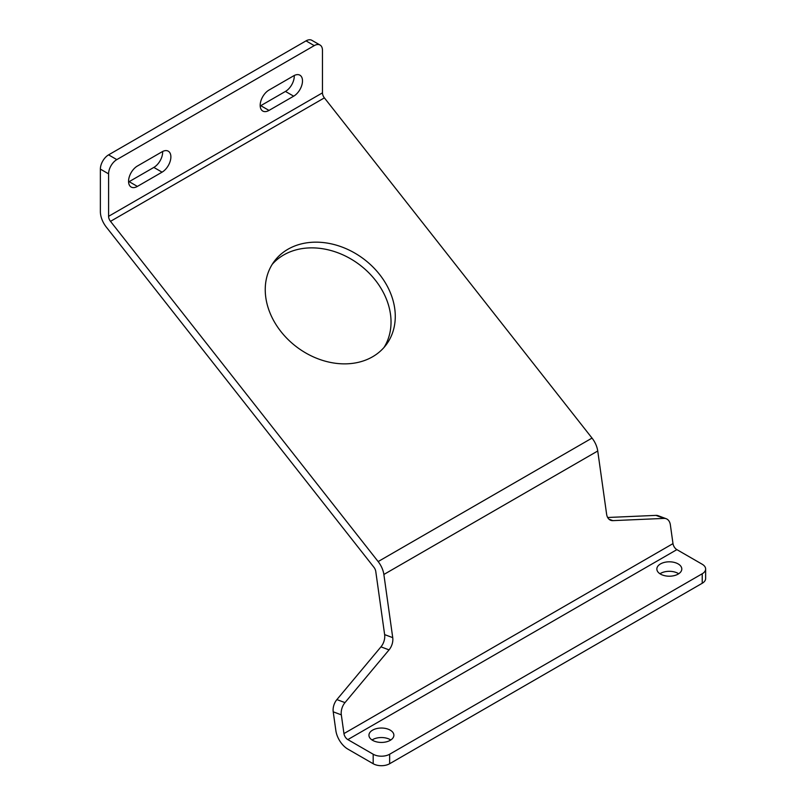 <?xml version="1.0" encoding="UTF-8"?>
<svg xmlns="http://www.w3.org/2000/svg" width="806" height="806" viewBox="0 0 806 806"><rect width="100%" height="100%" fill="white"/><g stroke="black" fill="none" stroke-linecap="round" stroke-linejoin="round"><path stroke-width="1.21" d="M380.956 646.855A11.637 7.778 -69.5 0 0 384.633 634.614L375.767 571.444A5.582 3.224 -120 0 0 373.913 567.263L106.271 227.04A17.218 9.944 60 0 1 100.367 211.585L100.367 169.109A11.637 6.72 -60 0 1 108.588 154.863L306.018 40.874A11.637 6.72 -60 0 1 311.831 40.3L320.063 45.045A11.637 6.72 -60 0 1 322.471 50.375L322.471 92.851A5.582 3.224 -120 0 0 324.385 97.869L592.027 438.081A17.218 9.944 60 0 1 597.74 450.997L383.868 574.477L392.734 637.647A11.637 7.778 -69.5 0 1 389.056 649.878L344.988 702.61L336.888 699.588L380.956 646.855L389.056 649.878M272.257 264.297A69.8 55.302 -143.4 0 1 359.033 264.348A69.8 55.302 -143.4 0 1 384.029 347.436M607.664 517.492L655.963 515.377L664.063 518.399A11.637 7.778 -69.5 0 1 666.209 518.732A11.637 7.778 -69.5 0 1 670.36 524.877L672.99 543.617L343.95 733.581L341.321 714.851A11.637 7.778 -69.5 0 1 344.988 702.61M676.879 549.632L702.228 564.26A11.637 6.72 180 0 1 705.633 569.016A11.637 6.72 180 0 1 702.228 573.761L389.641 754.235A11.637 6.72 180 0 1 373.188 754.235L347.839 739.596L676.879 549.632A5.582 3.224 60 0 1 672.99 543.617M100.367 169.109L108.588 173.854L108.588 216.33A5.582 3.224 60 0 0 110.503 221.348L324.385 97.869M383.868 574.477A17.218 9.944 -120 0 0 378.145 561.57L110.503 221.348M280.901 331.518A69.8 55.302 -143.4 0 1 274.252 261.356A69.8 55.302 -143.4 0 1 363.264 258.645A69.8 55.302 -143.4 0 1 386.265 344.676A69.8 55.302 -143.4 0 1 280.901 331.518M664.063 518.399L612.903 520.636A11.637 7.778 -69.5 0 1 610.767 520.313A11.637 7.778 -69.5 0 1 606.606 514.168L597.74 450.997M705.633 569.016L705.633 578.517A11.637 6.72 180 0 1 702.228 583.262L389.641 763.735A11.637 6.72 180 0 1 373.188 763.735L347.839 749.096A17.218 9.944 60 0 1 335.85 730.558L333.221 711.819A11.637 7.778 -69.5 0 1 336.888 699.588M655.963 515.377A11.637 7.778 -69.5 0 1 658.109 515.699L666.209 518.732M347.839 739.596A5.582 3.224 60 0 1 343.95 733.581M660.507 563.918A12.473 7.204 180 0 1 674.098 562.356A12.473 7.204 180 0 1 681.795 569.016A12.473 7.204 180 0 1 669.323 576.209A12.473 7.204 180 0 1 656.85 569.016A12.473 7.204 180 0 1 660.507 563.918M372.594 730.145A12.473 7.204 180 0 1 386.185 728.584A12.473 7.204 180 0 1 393.882 735.233A12.473 7.204 180 0 1 381.409 742.437A12.473 7.204 180 0 1 368.947 735.233A12.473 7.204 180 0 1 372.594 730.145M659.953 573.761A12.473 7.204 180 0 1 660.507 573.419A12.473 7.204 180 0 1 678.138 573.419A12.473 7.204 180 0 1 678.702 573.761M372.04 739.989A12.473 7.204 180 0 1 372.594 739.646A12.473 7.204 180 0 1 390.235 739.646A12.473 7.204 180 0 1 390.789 739.989M162.056 151.8A12.473 7.204 -60 0 1 168.293 151.185A12.473 7.204 -60 0 1 170.207 161.18A12.473 7.204 -60 0 1 162.056 172.162L137.383 186.418A12.473 7.204 -60 0 1 131.146 187.032A12.473 7.204 -60 0 1 129.232 177.038A12.473 7.204 -60 0 1 137.383 166.046L162.056 151.8M108.588 173.854A11.637 6.72 -60 0 1 116.82 159.608L314.239 45.63A11.637 6.72 -60 0 1 320.063 45.045M293.676 75.814A12.473 7.204 -60 0 1 299.913 75.19A12.473 7.204 -60 0 1 301.827 85.184A12.473 7.204 -60 0 1 293.676 96.176L269.002 110.422A12.473 7.204 -60 0 1 262.766 111.047A12.473 7.204 -60 0 1 260.852 101.052A12.473 7.204 -60 0 1 269.002 90.06L293.676 75.814M128.577 181.975A12.473 7.204 -60 0 0 129.151 181.662L153.835 167.416L162.056 172.162M162.631 151.488A12.473 7.204 -60 0 1 153.835 167.416M260.197 105.989A12.473 7.204 -60 0 0 260.771 105.677L285.455 91.431L293.676 96.176M294.25 75.502A12.473 7.204 -60 0 1 285.455 91.431M384.633 634.614L392.734 637.647M322.471 92.851L108.588 216.33M378.145 561.57L592.027 438.081M608.923 519.155L612.903 520.636M702.228 573.761L702.228 583.262M389.641 754.235L389.641 763.735M373.188 754.235L373.188 763.735M341.321 714.851L333.221 711.819M108.588 154.863L116.82 159.608M314.239 45.63L306.018 40.874M260.771 105.677L269.002 110.422M129.151 181.662L137.383 186.418"/></g></svg>

